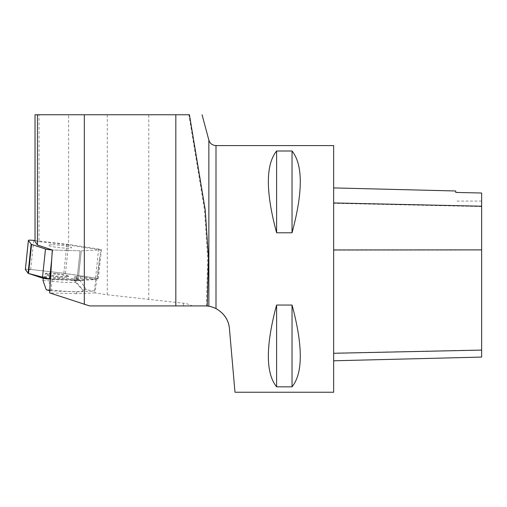 <?xml version="1.0" encoding="UTF-8"?>
<svg xmlns="http://www.w3.org/2000/svg" width="507" height="507" viewBox="0 0 507 507"><rect width="100%" height="100%" fill="white"/><g stroke="black" fill="none" stroke-linecap="round" stroke-linejoin="round"><path stroke-width="0.38" stroke-dasharray="2.54 1.9" d="M89.606 305.917L192.318 305.917A24.805 24.666 90 0 0 183.395 303.192L107.269 294.776L94.974 292.888L100.747 249.964L68.622 245.027L68.622 114.753L35.021 114.753M68.622 245.027L39.033 241.662L39.033 114.753M107.269 294.776L107.269 114.753L68.622 114.753M49.756 290.784L76.449 291.905L94.422 291.1L86.355 289.77L80.062 280.663L80.493 276.594L74.44 276.594A18.499 1.927 -174 0 1 76.475 277.716A18.499 1.927 -174 0 1 74.852 278.318C72.85 278.704 69.719 278.704 65.46 278.318A18.499 1.927 -174 0 1 49.483 276.6L43.431 276.6L49.407 278.324L65.46 278.318M43.006 280.663L49.059 280.663A18.499 1.927 6 0 0 76.05 281.778A18.499 1.927 6 0 0 75.968 281.569L83.072 290.245A26.516 2.757 6 0 1 50.199 289.776L49.059 280.663L49.483 276.6M75.968 281.569A18.499 1.927 6 0 0 74.009 280.663L82.413 289.77A26.516 2.757 6 0 1 83.072 290.245M74.44 276.594L74.009 280.663L80.062 280.663M50.89 291.107L52.101 279.579L49.407 278.324M52.101 279.579L77.647 280.523L77.786 279.218L77.077 279.192L80.055 250.838A4.893 0.507 6 0 0 81.259 250.838L100.506 249.976A4.893 0.507 6 0 0 101.4 249.78A4.893 0.507 6 0 0 98.612 249.026L68.508 244.399A4.893 0.507 6 0 0 66.88 244.178L35.021 240.559M77.647 280.523L95.633 279.572L90.905 278.318L74.852 278.318M80.493 276.594L90.905 278.318M94.422 291.1L95.633 279.572M43.431 276.6L43.253 278.299M77.007 279.889L50.491 279.059L80.474 279.788L91.425 279.294L95.519 278.064L60.922 272.899L32.644 269.686L25.375 269.363A4.893 0.507 -174 0 1 30.667 269.458L63.825 273.229A4.893 0.507 -174 0 1 65.454 273.444L95.563 278.07A4.893 0.507 -174 0 1 98.345 278.831A4.893 0.507 -174 0 1 97.452 279.027L78.205 279.889A4.893 0.507 -174 0 1 77.007 279.889L80.055 250.838L52.677 249.989A4.893 0.507 -174 0 1 52.297 249.97A4.893 0.507 6 0 0 52.677 249.989L80.055 250.838A4.893 0.507 -174 0 0 81.259 250.838L100.506 249.976A4.893 0.507 -174 0 0 100.747 249.964M94.974 292.888L76.259 293.724L76.449 291.905M76.259 293.724L49.629 292.894M78.205 279.889L81.259 250.838L78.281 279.192L77.786 279.218M39.033 241.662L35.021 241.662M189.422 114.753L188.889 114.753L204.467 209.74L207.655 257.651L206.488 305.968L207.274 306.038M192.318 305.917L204.834 305.917A24.666 24.666 0 0 1 206.488 305.968M208.859 140.103L208.859 306.247L210.063 306.475M211.204 306.754L212.553 307.153M213.713 307.565L216.001 308.586L216.001 145.585M107.269 114.753L188.889 114.753M333.657 145.585L333.657 392.247M234.988 392.247L229.411 328.428M276.613 232.783C265.611 192.045 265.611 164.781 276.613 150.997L292.032 150.997C303.034 164.781 303.034 192.045 292.032 232.783L276.613 232.783L276.613 150.997M276.613 386.835C265.611 373.051 265.611 345.787 276.613 305.049L292.032 305.049C303.034 345.787 303.034 373.051 292.032 386.835L276.613 386.835L276.613 305.049M333.657 250.154L333.657 360.794L333.657 187.913L333.657 250.154L481.65 250.09L481.65 357.08M481.65 250.09L481.65 193.047L455.749 192.47L455.749 190.981M292.032 232.783L292.032 150.997M292.032 386.835L292.032 305.049M148.779 299.555L148.779 114.753M78.281 279.192A4.893 0.507 -174 0 1 77.077 279.192M50.199 289.776L46.257 289.776M86.355 289.77L82.413 289.77M51.689 244.748A11.75 1.223 6 0 0 48.222 245.249A11.75 1.223 6 0 0 59.775 247.689A11.75 1.223 6 0 0 71.588 247.701A11.75 1.223 6 0 0 59.902 245.242A11.75 1.223 6 0 0 51.689 244.748A11.75 1.223 -174 0 1 64.465 245.813A11.75 1.223 -174 0 1 71.588 247.701A11.75 1.223 -174 0 1 59.775 247.689A11.75 1.223 -174 0 1 48.222 245.249A11.75 1.223 -174 0 1 51.689 244.748M56.923 273.603A11.75 1.223 -174 0 1 68.603 276.055A11.75 1.223 -174 0 1 56.797 276.042A11.75 1.223 -174 0 1 45.243 273.603A11.75 1.223 -174 0 1 56.923 273.603M48.634 273.793A11.75 1.223 -174 0 1 61.41 274.864A11.75 1.223 -174 0 1 68.534 276.752A11.75 1.223 -174 0 1 56.721 276.74A11.75 1.223 -174 0 1 45.167 274.293A11.75 1.223 -174 0 1 48.634 273.793M28.519 273.45L28.094 273.235M82.895 280.472L70.137 280.472M52.677 249.989L51.758 258.766L52.677 249.989M99.594 258.64L97.452 279.027M183.395 305.917L183.395 303.192M481.65 349.938L333.657 353.106M481.65 206.564L333.657 203.313M66.88 244.178L63.825 273.229M30.667 269.458L33.722 240.413M98.612 249.026L95.563 278.07M65.454 273.444L68.508 244.399M76.475 277.716L76.05 281.778M481.65 201.083L455.749 201.083M79.827 280.58L74.523 280.58M45.167 274.293L45.243 273.603M68.534 276.752L68.603 276.055M101.4 249.78L98.345 278.831"/><path stroke-width="0.76" d="M37.448 245.033L35.021 241.662L35.021 114.753L175.828 114.753L175.828 305.917L89.606 305.917L49.629 292.894L52.297 249.97L37.448 245.033L37.448 114.753M84.32 304.441L84.32 114.753M43.253 278.299L43.006 280.663L46.257 289.776L49.756 290.784M175.828 305.917L204.834 305.917A24.666 24.666 0 0 1 207.274 306.038L208.859 306.247L207.274 306.038L208.478 257.854L205.24 209.923L189.422 114.753L188.889 114.753M229.411 328.428L234.988 392.247L333.657 392.247L333.657 145.585L216.001 145.585L216.001 308.586C224.157 313.313 228.625 319.93 229.411 328.428C228.549 319.917 224.081 313.301 216.001 308.586C212.49 307.065 210.107 306.279 208.859 306.247L208.859 140.103L202.065 114.753M210.063 306.475L211.204 306.754M212.553 307.153L213.713 307.565M189.422 114.753L175.828 114.753M292.032 386.835C302.704 373.615 303.028 347.536 293.008 308.586L292.032 305.049L276.613 305.049L275.637 308.586C265.617 347.536 265.941 373.615 276.613 386.835L292.032 386.835L292.032 305.049M276.613 150.997C265.611 164.781 265.611 192.045 276.613 232.783L292.032 232.783C303.034 192.045 303.034 164.781 292.032 150.997L276.613 150.997L276.613 232.783M333.657 360.794L481.65 357.08L481.65 193.015L455.749 192.432L455.749 190.981L333.657 187.913M276.613 305.049L276.613 386.835M292.032 150.997L292.032 232.783M31.573 244.406L28.519 273.45L49.629 279.034A4.893 0.507 -174 0 1 42.43 278.083L28.519 273.45A4.893 0.507 -174 0 1 28.094 273.235L25.369 269.458A4.893 0.507 -174 0 1 25.35 269.407A4.893 0.507 -174 0 1 25.375 269.363L28.094 273.235L31.142 244.184A4.893 0.507 6 0 0 31.573 244.406L45.484 249.032A4.893 0.507 6 0 0 52.297 249.97M35.021 240.559L33.722 240.413A4.893 0.507 6 0 0 28.405 240.362A4.893 0.507 6 0 0 28.417 240.413L31.142 244.184M481.65 350.09L333.657 353.278M481.65 249.881L333.657 249.951M481.65 206.203L333.657 202.939M42.43 278.083L45.484 249.032M28.417 240.413L25.369 269.458M51.758 258.766L49.629 279.034M216.001 145.585C212.389 145.37 210.006 143.538 208.859 140.103M28.405 240.362L25.35 269.407"/></g></svg>
